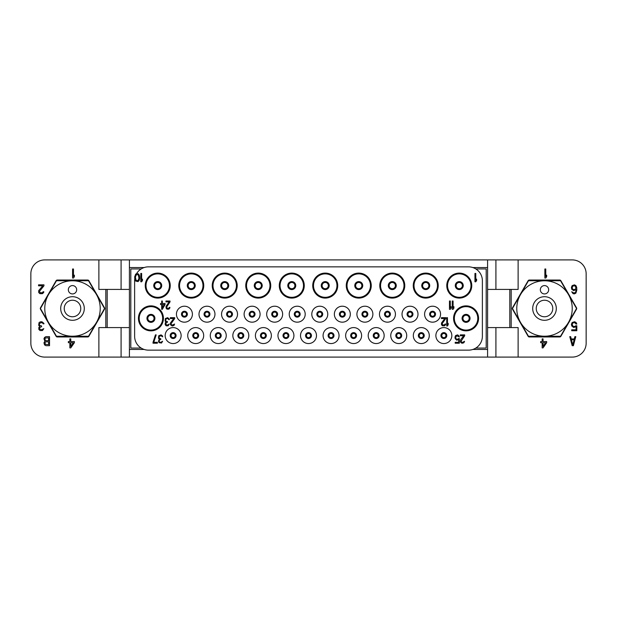 <?xml version="1.0" encoding="UTF-8"?>
<svg xmlns="http://www.w3.org/2000/svg" width="617" height="617" viewBox="0 0 617 617"><rect width="100%" height="100%" fill="white"/><g stroke="black" fill="none" stroke-linecap="round" stroke-linejoin="round"><path stroke-width="0.93" d="M450.31 301.003L449.477 301.003L449.477 309.333L450.31 309.333L451.143 308.091L451.143 306.672L450.31 307.914L450.31 301.003M134.753 278.815A13.883 13.883 0 0 0 134.622 280.735L134.622 336.265A13.883 13.883 0 0 0 148.504 350.147L468.496 350.147A13.883 13.883 0 0 0 482.378 336.265L482.378 280.735A13.883 13.883 0 0 0 468.496 266.853L148.504 266.853A13.883 13.883 0 0 0 136.612 273.57M451.837 335.571A7.982 7.982 0 0 0 443.854 327.588A7.982 7.982 0 0 0 435.872 335.571A7.982 7.982 0 0 0 443.854 343.553A7.982 7.982 0 0 0 451.837 335.571M429.278 335.571A7.982 7.982 0 0 0 421.295 327.588A7.982 7.982 0 0 0 413.313 335.571A7.982 7.982 0 0 0 421.295 343.553A7.982 7.982 0 0 0 429.278 335.571M406.719 335.571A7.982 7.982 0 0 0 398.736 327.588A7.982 7.982 0 0 0 390.754 335.571A7.982 7.982 0 0 0 398.736 343.553A7.982 7.982 0 0 0 406.719 335.571M384.16 335.571A7.982 7.982 0 0 0 376.177 327.588A7.982 7.982 0 0 0 368.195 335.571A7.982 7.982 0 0 0 376.177 343.553A7.982 7.982 0 0 0 384.16 335.571M361.601 335.571A7.982 7.982 0 0 0 353.618 327.588A7.982 7.982 0 0 0 345.636 335.571A7.982 7.982 0 0 0 353.618 343.553A7.982 7.982 0 0 0 361.601 335.571M339.042 335.571A7.982 7.982 0 0 0 331.059 327.588A7.982 7.982 0 0 0 323.077 335.571A7.982 7.982 0 0 0 331.059 343.553A7.982 7.982 0 0 0 339.042 335.571M316.482 335.571A7.982 7.982 0 0 0 308.5 327.588A7.982 7.982 0 0 0 300.518 335.571A7.982 7.982 0 0 0 308.5 343.553A7.982 7.982 0 0 0 316.482 335.571M293.923 335.571A7.982 7.982 0 0 0 285.941 327.588A7.982 7.982 0 0 0 277.958 335.571A7.982 7.982 0 0 0 285.941 343.553A7.982 7.982 0 0 0 293.923 335.571M271.364 335.571A7.982 7.982 0 0 0 263.382 327.588A7.982 7.982 0 0 0 255.399 335.571A7.982 7.982 0 0 0 263.382 343.553A7.982 7.982 0 0 0 271.364 335.571M248.805 335.571A7.982 7.982 0 0 0 240.823 327.588A7.982 7.982 0 0 0 232.84 335.571A7.982 7.982 0 0 0 240.823 343.553A7.982 7.982 0 0 0 248.805 335.571M226.246 335.571A7.982 7.982 0 0 0 218.264 327.588A7.982 7.982 0 0 0 210.281 335.571A7.982 7.982 0 0 0 218.264 343.553A7.982 7.982 0 0 0 226.246 335.571M203.687 335.571A7.982 7.982 0 0 0 195.705 327.588A7.982 7.982 0 0 0 187.722 335.571A7.982 7.982 0 0 0 195.705 343.553A7.982 7.982 0 0 0 203.687 335.571M181.128 335.571A7.982 7.982 0 0 0 173.146 327.588A7.982 7.982 0 0 0 165.163 335.571A7.982 7.982 0 0 0 173.146 343.553A7.982 7.982 0 0 0 181.128 335.571M440.553 314.192A7.982 7.982 0 0 0 432.579 306.209A7.982 7.982 0 0 0 424.589 314.192A7.982 7.982 0 0 0 432.579 322.174A7.982 7.982 0 0 0 440.553 314.192M417.994 314.192A7.982 7.982 0 0 0 410.012 306.209A7.982 7.982 0 0 0 402.029 314.192A7.982 7.982 0 0 0 410.012 322.174A7.982 7.982 0 0 0 417.994 314.192M395.435 314.192A7.982 7.982 0 0 0 387.453 306.209A7.982 7.982 0 0 0 379.47 314.192A7.982 7.982 0 0 0 387.453 322.174A7.982 7.982 0 0 0 395.435 314.192M372.876 314.192A7.982 7.982 0 0 0 364.894 306.209A7.982 7.982 0 0 0 356.911 314.192A7.982 7.982 0 0 0 364.894 322.174A7.982 7.982 0 0 0 372.876 314.192M350.317 314.192A7.982 7.982 0 0 0 342.335 306.209A7.982 7.982 0 0 0 334.352 314.192A7.982 7.982 0 0 0 342.335 322.174A7.982 7.982 0 0 0 350.317 314.192M327.758 314.192A7.982 7.982 0 0 0 319.776 306.209A7.982 7.982 0 0 0 311.793 314.192A7.982 7.982 0 0 0 319.776 322.174A7.982 7.982 0 0 0 327.758 314.192M305.199 314.192A7.982 7.982 0 0 0 297.217 306.209A7.982 7.982 0 0 0 289.234 314.192A7.982 7.982 0 0 0 297.217 322.174A7.982 7.982 0 0 0 305.199 314.192M282.64 314.192A7.982 7.982 0 0 0 274.658 306.209A7.982 7.982 0 0 0 266.675 314.192A7.982 7.982 0 0 0 274.658 322.174A7.982 7.982 0 0 0 282.64 314.192M260.081 314.192A7.982 7.982 0 0 0 252.098 306.209A7.982 7.982 0 0 0 244.116 314.192A7.982 7.982 0 0 0 252.098 322.174A7.982 7.982 0 0 0 260.081 314.192M237.522 314.192A7.982 7.982 0 0 0 229.539 306.209A7.982 7.982 0 0 0 221.557 314.192A7.982 7.982 0 0 0 229.539 322.174A7.982 7.982 0 0 0 237.522 314.192M214.963 314.192A7.982 7.982 0 0 0 206.98 306.209A7.982 7.982 0 0 0 198.998 314.192A7.982 7.982 0 0 0 206.98 322.174A7.982 7.982 0 0 0 214.963 314.192M192.404 314.192A7.982 7.982 0 0 0 184.421 306.209A7.982 7.982 0 0 0 176.439 314.192A7.982 7.982 0 0 0 184.421 322.174A7.982 7.982 0 0 0 192.404 314.192M170.23 285.594A12.494 12.494 0 0 0 157.736 273.1A12.494 12.494 0 0 0 145.242 285.594A12.494 12.494 0 0 0 157.736 298.088A12.494 12.494 0 0 0 170.23 285.594M203.757 285.594A12.494 12.494 0 0 0 191.262 273.1A12.494 12.494 0 0 0 178.768 285.594A12.494 12.494 0 0 0 191.262 298.088A12.494 12.494 0 0 0 203.757 285.594M237.213 285.594A12.494 12.494 0 0 0 224.719 273.1A12.494 12.494 0 0 0 212.225 285.594A12.494 12.494 0 0 0 224.719 298.088A12.494 12.494 0 0 0 237.213 285.594M270.74 285.594A12.494 12.494 0 0 0 258.245 273.1A12.494 12.494 0 0 0 245.751 285.594A12.494 12.494 0 0 0 258.245 298.088A12.494 12.494 0 0 0 270.74 285.594M304.266 285.594A12.494 12.494 0 0 0 291.772 273.1A12.494 12.494 0 0 0 279.277 285.594A12.494 12.494 0 0 0 291.772 298.088A12.494 12.494 0 0 0 304.266 285.594M337.723 285.594A12.494 12.494 0 0 0 325.228 273.1A12.494 12.494 0 0 0 312.734 285.594A12.494 12.494 0 0 0 325.228 298.088A12.494 12.494 0 0 0 337.723 285.594M371.249 285.594A12.494 12.494 0 0 0 358.755 273.1A12.494 12.494 0 0 0 346.26 285.594A12.494 12.494 0 0 0 358.755 298.088A12.494 12.494 0 0 0 371.249 285.594M404.775 285.594A12.494 12.494 0 0 0 392.281 273.1A12.494 12.494 0 0 0 379.787 285.594A12.494 12.494 0 0 0 392.281 298.088A12.494 12.494 0 0 0 404.775 285.594M438.232 285.594A12.494 12.494 0 0 0 425.738 273.1A12.494 12.494 0 0 0 413.243 285.594A12.494 12.494 0 0 0 425.738 298.088A12.494 12.494 0 0 0 438.232 285.594M471.758 285.594A12.494 12.494 0 0 0 459.264 273.1A12.494 12.494 0 0 0 446.77 285.594A12.494 12.494 0 0 0 459.264 298.088A12.494 12.494 0 0 0 471.758 285.594M163.428 318.357A12.494 12.494 0 0 0 150.934 305.862A12.494 12.494 0 0 0 138.439 318.357A12.494 12.494 0 0 0 150.934 330.851A12.494 12.494 0 0 0 163.428 318.357M478.561 318.357A12.494 12.494 0 0 0 466.066 305.862A12.494 12.494 0 0 0 453.572 318.357A12.494 12.494 0 0 0 466.066 330.851A12.494 12.494 0 0 0 478.561 318.357M139.689 278.406L139.55 275.93L138.717 274.156L137.19 273.447L135.663 274.156L134.691 276.817L134.83 279.293L135.663 281.067L138.023 281.599L139.133 280.534L139.689 278.406M138.995 278.228L137.884 280.712L136.079 280.357L135.385 276.994L136.496 274.511L138.301 274.866L138.995 278.228M487.584 327.588L509.796 327.588L509.796 289.412L518.126 289.412L518.126 259.911L129.416 259.911L129.416 357.089L487.584 357.089L487.584 267.547L472.83 267.547M487.584 259.911L487.584 267.547M144.17 267.547L129.416 267.547M141.193 348.065L130.804 348.065L130.804 268.935L141.193 268.935M129.416 349.453L144.17 349.453M129.416 259.911L121.086 259.911L121.086 289.412M129.416 327.588L105.815 327.588L105.815 289.412L129.416 289.412M105.815 289.412L98.874 289.412L98.874 259.911L121.086 259.911M107.204 327.588L107.204 289.412M105.815 327.588L98.874 327.588L98.874 357.089L121.086 357.089L121.086 327.588M129.416 357.089L121.086 357.089M98.874 259.911L44.733 259.911A13.883 13.883 0 0 0 30.85 273.794L30.85 343.206A13.883 13.883 0 0 0 44.733 357.089L98.874 357.089M487.584 357.089L572.268 357.089A13.883 13.883 0 0 0 586.15 343.206L586.15 273.794A13.883 13.883 0 0 0 572.268 259.911L518.126 259.911M548.636 315.657A8.26 8.26 0 0 1 537.345 312.634A8.26 8.26 0 0 1 540.369 301.343A8.26 8.26 0 0 1 551.66 304.366A8.26 8.26 0 0 1 548.636 315.657M550.403 318.719A11.8 11.8 0 0 1 534.283 314.4A11.8 11.8 0 0 1 538.602 298.281A11.8 11.8 0 0 1 554.722 302.6A11.8 11.8 0 0 1 550.403 318.719M558.362 332.509A27.719 27.719 0 0 0 568.512 294.641A27.719 27.719 0 0 0 530.643 284.491A27.719 27.719 0 0 0 520.493 322.359A27.719 27.719 0 0 0 558.362 332.509M542.42 286.149A4.165 4.165 0 0 0 540.893 291.841A4.165 4.165 0 0 0 546.585 293.368A4.165 4.165 0 0 0 548.112 287.676A4.165 4.165 0 0 0 542.42 286.149M528.738 280.735A31.93 31.93 0 0 0 528.538 280.851A31.93 31.93 0 0 0 528.345 280.959L512.573 308.276A31.93 31.93 0 0 0 512.573 308.724L528.345 336.041A31.93 31.93 0 0 0 528.738 336.265L560.267 336.265A31.93 31.93 0 0 0 560.467 336.149A31.93 31.93 0 0 0 560.66 336.041L576.432 308.724A31.93 31.93 0 0 0 576.432 308.276L560.66 280.959A31.93 31.93 0 0 0 560.267 280.735L528.738 280.735M528.113 280.735A1.388 1.388 0 0 1 529.317 280.041L559.688 280.041A1.388 1.388 0 0 1 560.892 280.735L576.517 307.806A1.388 1.388 0 0 1 576.517 309.194L560.892 336.265A1.388 1.388 0 0 1 559.688 336.959L529.317 336.959A1.388 1.388 0 0 1 528.113 336.265L512.488 309.194A1.388 1.388 0 0 1 512.488 307.806L528.113 280.735M518.126 357.089L518.126 327.588L509.796 327.588M76.631 315.657A8.26 8.26 0 0 1 65.34 312.634A8.26 8.26 0 0 1 68.364 301.343A8.26 8.26 0 0 1 79.655 304.366A8.26 8.26 0 0 1 76.631 315.657M78.398 318.719A11.8 11.8 0 0 1 62.278 314.4A11.8 11.8 0 0 1 66.597 298.281A11.8 11.8 0 0 1 82.717 302.6A11.8 11.8 0 0 1 78.398 318.719M86.357 332.509A27.719 27.719 0 0 0 96.507 294.641A27.719 27.719 0 0 0 58.638 284.491A27.719 27.719 0 0 0 48.488 322.359A27.719 27.719 0 0 0 86.357 332.509M70.415 286.149A4.165 4.165 0 0 0 68.888 291.841A4.165 4.165 0 0 0 74.58 293.368A4.165 4.165 0 0 0 76.107 287.676A4.165 4.165 0 0 0 70.415 286.149M56.733 280.735A31.93 31.93 0 0 0 56.533 280.851A31.93 31.93 0 0 0 56.34 280.959L40.568 308.276A31.93 31.93 0 0 0 40.568 308.724L56.34 336.041A31.93 31.93 0 0 0 56.733 336.265L88.262 336.265A31.93 31.93 0 0 0 88.462 336.149A31.93 31.93 0 0 0 88.655 336.041L104.427 308.724A31.93 31.93 0 0 0 104.427 308.276L88.655 280.959A31.93 31.93 0 0 0 88.262 280.735L56.733 280.735M87.683 280.041A1.388 1.388 0 0 1 88.887 280.735L104.512 307.806A1.388 1.388 0 0 1 104.512 309.194L88.887 336.265A1.388 1.388 0 0 1 87.683 336.959L57.312 336.959A1.388 1.388 0 0 1 56.108 336.265L40.483 309.194A1.388 1.388 0 0 1 40.483 307.806L56.108 280.735A1.388 1.388 0 0 1 57.312 280.041L87.683 280.041M70.77 347.888L74.379 342.705L74.379 341.556L70.77 341.556L70.77 338.872L69.868 338.872L69.868 341.556L68.364 341.556L68.364 342.705L69.868 342.705L69.868 347.888L70.77 347.888M73.323 342.705L70.77 346.353L70.77 342.705L73.323 342.705M39.002 322.691L38.701 325.375L39.75 326.339L38.848 327.488L38.848 329.409L40.051 330.565L42.457 330.565L43.815 328.645L41.555 329.794L39.75 329.216L39.75 327.488L41.555 326.725L41.555 325.953L39.604 325.375L39.303 323.84L40.807 322.691L42.457 322.884L43.213 323.84L43.961 323.84L43.815 323.269L41.856 321.727L40.051 321.92L39.002 322.691M43.961 285.802L43.961 284.846L38.547 284.846L38.547 285.802L42.758 285.802L38.701 290.607L38.701 292.527L39.904 293.677L42.457 293.677L43.66 292.527L43.815 291.756L43.059 291.756L42.311 292.713L40.205 292.713L39.449 291.371L43.961 285.802M72.575 269.004L72.575 278.028L73.477 278.028L74.379 276.686L74.379 275.151L73.477 276.493L73.477 269.004L72.575 269.004M44.563 337.43L43.961 338.772L44.864 341.27L43.961 342.805L44.555 344.918M44.563 344.918L45.913 345.682L49.522 345.682L49.522 336.658L45.913 336.658L44.555 337.43M48.62 344.533L45.311 344.34L45.01 342.42L45.766 341.841L48.62 341.841L48.62 344.533M44.864 339.543L45.311 338.008L48.62 337.815L48.62 340.692L45.766 340.692L44.864 339.543M509.796 289.412L487.584 289.412M495.914 357.089L495.914 327.588M472.83 349.453L487.584 349.453M475.807 268.935L486.196 268.935L486.196 348.065L475.807 348.065M495.914 259.911L495.914 289.412M572.175 345.682L573.378 345.682L575.784 336.658L574.882 336.658L574.28 338.964L571.273 338.964L570.671 336.658L569.769 336.658L572.175 345.682M572.777 344.918L571.427 339.736L574.134 339.736L572.777 344.918M543.06 347.888L546.67 342.705L546.67 341.556L543.06 341.556L543.06 338.872L542.158 338.872L542.158 341.556L540.654 341.556L540.654 342.705L542.158 342.705L542.158 347.888L543.06 347.888M545.613 342.705L543.06 346.353L543.06 342.705L545.613 342.705M575.777 325.761L574.574 326.532L573.07 326.339L572.167 324.419L572.615 323.269L573.671 322.691L575.175 322.884L575.923 324.033L576.826 324.033L576.077 322.498L574.574 321.727L572.167 322.498L571.411 324.226L571.712 325.953L573.671 327.488L576.077 326.725L576.077 329.794L571.712 329.794L571.712 330.751L576.826 330.751L576.826 325.761L575.777 325.761M571.712 289.257L573.671 290.607L576.077 289.643L575.777 291.756L575.021 292.713L573.671 292.905L571.712 291.756L573.07 293.677L574.419 293.869L575.923 293.098L576.826 290.029L576.679 287.337L575.923 285.609L574.419 284.846L572.167 285.609L571.411 287.337L571.712 289.257M572.314 288.687L572.314 286.959L573.07 285.995L574.574 285.802L575.476 286.381L575.923 288.108L575.021 289.45L573.517 289.643L572.314 288.687M544.865 269.004L544.865 278.028L545.767 278.028L546.67 276.686L546.67 275.151L545.767 276.493L545.767 269.004L544.865 269.004M446.284 335.571A2.429 2.429 0 0 0 443.854 333.141A2.429 2.429 0 0 0 441.425 335.571A2.429 2.429 0 0 0 443.854 338A2.429 2.429 0 0 0 446.284 335.571M445.937 335.571A2.082 2.082 0 0 1 443.854 337.653A2.082 2.082 0 0 1 441.772 335.571A2.082 2.082 0 0 1 443.854 333.488A2.082 2.082 0 0 1 445.937 335.571M434.661 314.192A2.082 2.082 0 0 0 432.579 312.109A2.082 2.082 0 0 0 430.489 314.192A2.082 2.082 0 0 0 432.579 316.274A2.082 2.082 0 0 0 434.661 314.192A2.082 2.082 0 0 1 432.579 316.274A2.082 2.082 0 0 1 430.489 314.192A2.082 2.082 0 0 1 432.579 312.109A2.082 2.082 0 0 1 434.661 314.192M435 314.192A2.429 2.429 0 0 0 432.579 311.762A2.429 2.429 0 0 0 430.142 314.192A2.429 2.429 0 0 0 432.579 316.621A2.429 2.429 0 0 0 435 314.192A2.429 2.429 0 0 1 432.579 316.621A2.429 2.429 0 0 1 430.142 314.192A2.429 2.429 0 0 1 432.579 311.762A2.429 2.429 0 0 1 435 314.192M412.102 314.192A2.082 2.082 0 0 0 410.012 312.109A2.082 2.082 0 0 0 407.93 314.192A2.082 2.082 0 0 0 410.012 316.274A2.082 2.082 0 0 0 412.102 314.192A2.082 2.082 0 0 1 410.012 316.274A2.082 2.082 0 0 1 407.93 314.192A2.082 2.082 0 0 1 410.012 312.109A2.082 2.082 0 0 1 412.102 314.192M412.441 314.192A2.429 2.429 0 0 0 410.012 311.762A2.429 2.429 0 0 0 407.582 314.192A2.429 2.429 0 0 0 410.012 316.621A2.429 2.429 0 0 0 412.441 314.192A2.429 2.429 0 0 1 410.012 316.621A2.429 2.429 0 0 1 407.582 314.192A2.429 2.429 0 0 1 410.012 311.762A2.429 2.429 0 0 1 412.441 314.192M389.535 314.192A2.082 2.082 0 0 0 387.461 312.109A2.082 2.082 0 0 0 385.37 314.192A2.082 2.082 0 0 0 387.461 316.274A2.082 2.082 0 0 0 389.535 314.192A2.082 2.082 0 0 1 387.461 316.274A2.082 2.082 0 0 1 385.37 314.192A2.082 2.082 0 0 1 387.461 312.109A2.082 2.082 0 0 1 389.535 314.192M389.882 314.192A2.429 2.429 0 0 0 387.453 311.762A2.429 2.429 0 0 0 385.023 314.192A2.429 2.429 0 0 0 387.453 316.621A2.429 2.429 0 0 0 389.882 314.192A2.429 2.429 0 0 1 387.453 316.621A2.429 2.429 0 0 1 385.023 314.192A2.429 2.429 0 0 1 387.453 311.762A2.429 2.429 0 0 1 389.882 314.192M366.976 314.192A2.082 2.082 0 0 0 364.894 312.109A2.082 2.082 0 0 0 362.811 314.192A2.082 2.082 0 0 0 364.894 316.274A2.082 2.082 0 0 0 366.976 314.192A2.082 2.082 0 0 1 364.894 316.274A2.082 2.082 0 0 1 362.811 314.192A2.082 2.082 0 0 1 364.894 312.109A2.082 2.082 0 0 1 366.976 314.192M367.323 314.192A2.429 2.429 0 0 0 364.894 311.762A2.429 2.429 0 0 0 362.464 314.192A2.429 2.429 0 0 0 364.894 316.621A2.429 2.429 0 0 0 367.323 314.192A2.429 2.429 0 0 1 364.894 316.621A2.429 2.429 0 0 1 362.464 314.192A2.429 2.429 0 0 1 364.894 311.762A2.429 2.429 0 0 1 367.323 314.192M344.417 314.192A2.082 2.082 0 0 0 342.335 312.109A2.082 2.082 0 0 0 340.252 314.192A2.082 2.082 0 0 0 342.335 316.274A2.082 2.082 0 0 0 344.417 314.192A2.082 2.082 0 0 1 342.335 316.274A2.082 2.082 0 0 1 340.252 314.192A2.082 2.082 0 0 1 342.335 312.109A2.082 2.082 0 0 1 344.417 314.192M344.764 314.192A2.429 2.429 0 0 0 342.335 311.762A2.429 2.429 0 0 0 339.905 314.192A2.429 2.429 0 0 0 342.335 316.621A2.429 2.429 0 0 0 344.764 314.192A2.429 2.429 0 0 1 342.335 316.621A2.429 2.429 0 0 1 339.905 314.192A2.429 2.429 0 0 1 342.335 311.762A2.429 2.429 0 0 1 344.764 314.192M321.858 314.192A2.082 2.082 0 0 0 319.776 312.109A2.082 2.082 0 0 0 317.693 314.192A2.082 2.082 0 0 0 319.776 316.274A2.082 2.082 0 0 0 321.858 314.192A2.082 2.082 0 0 1 319.776 316.274A2.082 2.082 0 0 1 317.693 314.192A2.082 2.082 0 0 1 319.776 312.109A2.082 2.082 0 0 1 321.858 314.192M322.205 314.192A2.429 2.429 0 0 0 319.776 311.762A2.429 2.429 0 0 0 317.346 314.192A2.429 2.429 0 0 0 319.776 316.621A2.429 2.429 0 0 0 322.205 314.192A2.429 2.429 0 0 1 319.776 316.621A2.429 2.429 0 0 1 317.346 314.192A2.429 2.429 0 0 1 319.776 311.762A2.429 2.429 0 0 1 322.205 314.192M299.299 314.192A2.082 2.082 0 0 0 297.217 312.109A2.082 2.082 0 0 0 295.134 314.192A2.082 2.082 0 0 0 297.217 316.274A2.082 2.082 0 0 0 299.299 314.192A2.082 2.082 0 0 1 297.217 316.274A2.082 2.082 0 0 1 295.134 314.192A2.082 2.082 0 0 1 297.217 312.109A2.082 2.082 0 0 1 299.299 314.192M299.646 314.192A2.429 2.429 0 0 0 297.217 311.762A2.429 2.429 0 0 0 294.787 314.192A2.429 2.429 0 0 0 297.217 316.621A2.429 2.429 0 0 0 299.646 314.192A2.429 2.429 0 0 1 297.217 316.621A2.429 2.429 0 0 1 294.787 314.192A2.429 2.429 0 0 1 297.217 311.762A2.429 2.429 0 0 1 299.646 314.192M276.74 314.192A2.082 2.082 0 0 0 274.658 312.109A2.082 2.082 0 0 0 272.575 314.192A2.082 2.082 0 0 0 274.658 316.274A2.082 2.082 0 0 0 276.74 314.192A2.082 2.082 0 0 1 274.658 316.274A2.082 2.082 0 0 1 272.575 314.192A2.082 2.082 0 0 1 274.658 312.109A2.082 2.082 0 0 1 276.74 314.192M277.087 314.192A2.429 2.429 0 0 0 274.658 311.762A2.429 2.429 0 0 0 272.228 314.192A2.429 2.429 0 0 0 274.658 316.621A2.429 2.429 0 0 0 277.087 314.192A2.429 2.429 0 0 1 274.658 316.621A2.429 2.429 0 0 1 272.228 314.192A2.429 2.429 0 0 1 274.658 311.762A2.429 2.429 0 0 1 277.087 314.192M254.181 314.192A2.082 2.082 0 0 0 252.106 312.109A2.082 2.082 0 0 0 250.016 314.192A2.082 2.082 0 0 0 252.106 316.274A2.082 2.082 0 0 0 254.181 314.192A2.082 2.082 0 0 1 252.106 316.274A2.082 2.082 0 0 1 250.016 314.192A2.082 2.082 0 0 1 252.106 312.109A2.082 2.082 0 0 1 254.181 314.192M254.528 314.192A2.429 2.429 0 0 0 252.098 311.762A2.429 2.429 0 0 0 249.669 314.192A2.429 2.429 0 0 0 252.098 316.621A2.429 2.429 0 0 0 254.528 314.192A2.429 2.429 0 0 1 252.098 316.621A2.429 2.429 0 0 1 249.669 314.192A2.429 2.429 0 0 1 252.098 311.762A2.429 2.429 0 0 1 254.528 314.192M231.622 314.192A2.082 2.082 0 0 0 229.539 312.109A2.082 2.082 0 0 0 227.457 314.192A2.082 2.082 0 0 0 229.539 316.274A2.082 2.082 0 0 0 231.622 314.192A2.082 2.082 0 0 1 229.539 316.274A2.082 2.082 0 0 1 227.457 314.192A2.082 2.082 0 0 1 229.539 312.109A2.082 2.082 0 0 1 231.622 314.192M231.969 314.192A2.429 2.429 0 0 0 229.539 311.762A2.429 2.429 0 0 0 227.11 314.192A2.429 2.429 0 0 0 229.539 316.621A2.429 2.429 0 0 0 231.969 314.192A2.429 2.429 0 0 1 229.539 316.621A2.429 2.429 0 0 1 227.11 314.192A2.429 2.429 0 0 1 229.539 311.762A2.429 2.429 0 0 1 231.969 314.192M209.063 314.192A2.082 2.082 0 0 0 206.988 312.109A2.082 2.082 0 0 0 204.898 314.192A2.082 2.082 0 0 0 206.988 316.274A2.082 2.082 0 0 0 209.063 314.192A2.082 2.082 0 0 1 206.988 316.274A2.082 2.082 0 0 1 204.898 314.192A2.082 2.082 0 0 1 206.988 312.109A2.082 2.082 0 0 1 209.063 314.192M209.41 314.192A2.429 2.429 0 0 0 206.98 311.762A2.429 2.429 0 0 0 204.551 314.192A2.429 2.429 0 0 0 206.98 316.621A2.429 2.429 0 0 0 209.41 314.192A2.429 2.429 0 0 1 206.98 316.621A2.429 2.429 0 0 1 204.551 314.192A2.429 2.429 0 0 1 206.98 311.762A2.429 2.429 0 0 1 209.41 314.192M186.504 314.192A2.082 2.082 0 0 0 184.421 312.109A2.082 2.082 0 0 0 182.339 314.192A2.082 2.082 0 0 0 184.421 316.274A2.082 2.082 0 0 0 186.504 314.192A2.082 2.082 0 0 1 184.421 316.274A2.082 2.082 0 0 1 182.339 314.192A2.082 2.082 0 0 1 184.421 312.109A2.082 2.082 0 0 1 186.504 314.192M186.851 314.192A2.429 2.429 0 0 0 184.421 311.762A2.429 2.429 0 0 0 181.992 314.192A2.429 2.429 0 0 0 184.421 316.621A2.429 2.429 0 0 0 186.851 314.192A2.429 2.429 0 0 1 184.421 316.621A2.429 2.429 0 0 1 181.992 314.192A2.429 2.429 0 0 1 184.421 311.762A2.429 2.429 0 0 1 186.851 314.192M423.378 335.571A2.082 2.082 0 0 0 421.295 333.488A2.082 2.082 0 0 0 419.213 335.571A2.082 2.082 0 0 0 421.295 337.653A2.082 2.082 0 0 0 423.378 335.571A2.082 2.082 0 0 1 421.295 337.653A2.082 2.082 0 0 1 419.213 335.571A2.082 2.082 0 0 1 421.295 333.488A2.082 2.082 0 0 1 423.378 335.571M423.725 335.571A2.429 2.429 0 0 0 421.295 333.141A2.429 2.429 0 0 0 418.866 335.571A2.429 2.429 0 0 0 421.295 338A2.429 2.429 0 0 0 423.725 335.571A2.429 2.429 0 0 1 421.295 338A2.429 2.429 0 0 1 418.866 335.571A2.429 2.429 0 0 1 421.295 333.141A2.429 2.429 0 0 1 423.725 335.571M400.819 335.571A2.082 2.082 0 0 0 398.736 333.488A2.082 2.082 0 0 0 396.654 335.571A2.082 2.082 0 0 0 398.736 337.653A2.082 2.082 0 0 0 400.819 335.571A2.082 2.082 0 0 1 398.736 337.653A2.082 2.082 0 0 1 396.654 335.571A2.082 2.082 0 0 1 398.736 333.488A2.082 2.082 0 0 1 400.819 335.571M401.166 335.571A2.429 2.429 0 0 0 398.736 333.141A2.429 2.429 0 0 0 396.307 335.571A2.429 2.429 0 0 0 398.736 338A2.429 2.429 0 0 0 401.166 335.571A2.429 2.429 0 0 1 398.736 338A2.429 2.429 0 0 1 396.307 335.571A2.429 2.429 0 0 1 398.736 333.141A2.429 2.429 0 0 1 401.166 335.571M378.26 335.571A2.082 2.082 0 0 0 376.177 333.488A2.082 2.082 0 0 0 374.095 335.571A2.082 2.082 0 0 0 376.177 337.653A2.082 2.082 0 0 0 378.26 335.571A2.082 2.082 0 0 1 376.177 337.653A2.082 2.082 0 0 1 374.095 335.571A2.082 2.082 0 0 1 376.177 333.488A2.082 2.082 0 0 1 378.26 335.571M378.607 335.571A2.429 2.429 0 0 0 376.177 333.141A2.429 2.429 0 0 0 373.748 335.571A2.429 2.429 0 0 0 376.177 338A2.429 2.429 0 0 0 378.607 335.571A2.429 2.429 0 0 1 376.177 338A2.429 2.429 0 0 1 373.748 335.571A2.429 2.429 0 0 1 376.177 333.141A2.429 2.429 0 0 1 378.607 335.571M355.7 335.571A2.082 2.082 0 0 0 353.618 333.488A2.082 2.082 0 0 0 351.536 335.571A2.082 2.082 0 0 0 353.618 337.653A2.082 2.082 0 0 0 355.7 335.571A2.082 2.082 0 0 1 353.618 337.653A2.082 2.082 0 0 1 351.536 335.571A2.082 2.082 0 0 1 353.618 333.488A2.082 2.082 0 0 1 355.7 335.571M356.048 335.571A2.429 2.429 0 0 0 353.618 333.141A2.429 2.429 0 0 0 351.189 335.571A2.429 2.429 0 0 0 353.618 338A2.429 2.429 0 0 0 356.048 335.571A2.429 2.429 0 0 1 353.618 338A2.429 2.429 0 0 1 351.189 335.571A2.429 2.429 0 0 1 353.618 333.141A2.429 2.429 0 0 1 356.048 335.571M333.141 335.571A2.082 2.082 0 0 0 331.059 333.488A2.082 2.082 0 0 0 328.977 335.571A2.082 2.082 0 0 0 331.059 337.653A2.082 2.082 0 0 0 333.141 335.571A2.082 2.082 0 0 1 331.059 337.653A2.082 2.082 0 0 1 328.977 335.571A2.082 2.082 0 0 1 331.059 333.488A2.082 2.082 0 0 1 333.141 335.571M333.488 335.571A2.429 2.429 0 0 0 331.059 333.141A2.429 2.429 0 0 0 328.63 335.571A2.429 2.429 0 0 0 331.059 338A2.429 2.429 0 0 0 333.488 335.571A2.429 2.429 0 0 1 331.059 338A2.429 2.429 0 0 1 328.63 335.571A2.429 2.429 0 0 1 331.059 333.141A2.429 2.429 0 0 1 333.488 335.571M310.582 335.571A2.082 2.082 0 0 0 308.5 333.488A2.082 2.082 0 0 0 306.418 335.571A2.082 2.082 0 0 0 308.5 337.653A2.082 2.082 0 0 0 310.582 335.571A2.082 2.082 0 0 1 308.5 337.653A2.082 2.082 0 0 1 306.418 335.571A2.082 2.082 0 0 1 308.5 333.488A2.082 2.082 0 0 1 310.582 335.571M310.929 335.571A2.429 2.429 0 0 0 308.5 333.141A2.429 2.429 0 0 0 306.071 335.571A2.429 2.429 0 0 0 308.5 338A2.429 2.429 0 0 0 310.929 335.571A2.429 2.429 0 0 1 308.5 338A2.429 2.429 0 0 1 306.071 335.571A2.429 2.429 0 0 1 308.5 333.141A2.429 2.429 0 0 1 310.929 335.571M288.023 335.571A2.082 2.082 0 0 0 285.941 333.488A2.082 2.082 0 0 0 283.859 335.571A2.082 2.082 0 0 0 285.941 337.653A2.082 2.082 0 0 0 288.023 335.571A2.082 2.082 0 0 1 285.941 337.653A2.082 2.082 0 0 1 283.859 335.571A2.082 2.082 0 0 1 285.941 333.488A2.082 2.082 0 0 1 288.023 335.571M288.37 335.571A2.429 2.429 0 0 0 285.941 333.141A2.429 2.429 0 0 0 283.512 335.571A2.429 2.429 0 0 0 285.941 338A2.429 2.429 0 0 0 288.37 335.571A2.429 2.429 0 0 1 285.941 338A2.429 2.429 0 0 1 283.512 335.571A2.429 2.429 0 0 1 285.941 333.141A2.429 2.429 0 0 1 288.37 335.571M265.464 335.571A2.082 2.082 0 0 0 263.382 333.488A2.082 2.082 0 0 0 261.3 335.571A2.082 2.082 0 0 0 263.382 337.653A2.082 2.082 0 0 0 265.464 335.571A2.082 2.082 0 0 1 263.382 337.653A2.082 2.082 0 0 1 261.3 335.571A2.082 2.082 0 0 1 263.382 333.488A2.082 2.082 0 0 1 265.464 335.571M265.811 335.571A2.429 2.429 0 0 0 263.382 333.141A2.429 2.429 0 0 0 260.952 335.571A2.429 2.429 0 0 0 263.382 338A2.429 2.429 0 0 0 265.811 335.571A2.429 2.429 0 0 1 263.382 338A2.429 2.429 0 0 1 260.952 335.571A2.429 2.429 0 0 1 263.382 333.141A2.429 2.429 0 0 1 265.811 335.571M242.905 335.571A2.082 2.082 0 0 0 240.823 333.488A2.082 2.082 0 0 0 238.74 335.571A2.082 2.082 0 0 0 240.823 337.653A2.082 2.082 0 0 0 242.905 335.571A2.082 2.082 0 0 1 240.823 337.653A2.082 2.082 0 0 1 238.74 335.571A2.082 2.082 0 0 1 240.823 333.488A2.082 2.082 0 0 1 242.905 335.571M243.252 335.571A2.429 2.429 0 0 0 240.823 333.141A2.429 2.429 0 0 0 238.393 335.571A2.429 2.429 0 0 0 240.823 338A2.429 2.429 0 0 0 243.252 335.571A2.429 2.429 0 0 1 240.823 338A2.429 2.429 0 0 1 238.393 335.571A2.429 2.429 0 0 1 240.823 333.141A2.429 2.429 0 0 1 243.252 335.571M220.346 335.571A2.082 2.082 0 0 0 218.264 333.488A2.082 2.082 0 0 0 216.181 335.571A2.082 2.082 0 0 0 218.264 337.653A2.082 2.082 0 0 0 220.346 335.571A2.082 2.082 0 0 1 218.264 337.653A2.082 2.082 0 0 1 216.181 335.571A2.082 2.082 0 0 1 218.264 333.488A2.082 2.082 0 0 1 220.346 335.571M220.693 335.571A2.429 2.429 0 0 0 218.264 333.141A2.429 2.429 0 0 0 215.834 335.571A2.429 2.429 0 0 0 218.264 338A2.429 2.429 0 0 0 220.693 335.571A2.429 2.429 0 0 1 218.264 338A2.429 2.429 0 0 1 215.834 335.571A2.429 2.429 0 0 1 218.264 333.141A2.429 2.429 0 0 1 220.693 335.571M197.787 335.571A2.082 2.082 0 0 0 195.705 333.488A2.082 2.082 0 0 0 193.622 335.571A2.082 2.082 0 0 0 195.705 337.653A2.082 2.082 0 0 0 197.787 335.571A2.082 2.082 0 0 1 195.705 337.653A2.082 2.082 0 0 1 193.622 335.571A2.082 2.082 0 0 1 195.705 333.488A2.082 2.082 0 0 1 197.787 335.571M198.134 335.571A2.429 2.429 0 0 0 195.705 333.141A2.429 2.429 0 0 0 193.275 335.571A2.429 2.429 0 0 0 195.705 338A2.429 2.429 0 0 0 198.134 335.571A2.429 2.429 0 0 1 195.705 338A2.429 2.429 0 0 1 193.275 335.571A2.429 2.429 0 0 1 195.705 333.141A2.429 2.429 0 0 1 198.134 335.571M175.228 335.571A2.082 2.082 0 0 0 173.146 333.488A2.082 2.082 0 0 0 171.063 335.571A2.082 2.082 0 0 0 173.146 337.653A2.082 2.082 0 0 0 175.228 335.571A2.082 2.082 0 0 1 173.146 337.653A2.082 2.082 0 0 1 171.063 335.571A2.082 2.082 0 0 1 173.146 333.488A2.082 2.082 0 0 1 175.228 335.571M175.575 335.571A2.429 2.429 0 0 0 173.146 333.141A2.429 2.429 0 0 0 170.716 335.571A2.429 2.429 0 0 0 173.146 338A2.429 2.429 0 0 0 175.575 335.571A2.429 2.429 0 0 1 173.146 338A2.429 2.429 0 0 1 170.716 335.571A2.429 2.429 0 0 1 173.146 333.141A2.429 2.429 0 0 1 175.575 335.571M160.86 285.594A3.124 3.124 0 0 1 157.736 288.717A3.124 3.124 0 0 1 154.612 285.594A3.124 3.124 0 0 1 157.736 282.47A3.124 3.124 0 0 1 160.86 285.594A3.124 3.124 0 0 0 157.736 282.47A3.124 3.124 0 0 0 154.612 285.594A3.124 3.124 0 0 0 157.736 288.717A3.124 3.124 0 0 0 160.86 285.594M161.207 285.594A3.471 3.471 0 0 0 157.736 282.123A3.471 3.471 0 0 0 154.265 285.594A3.471 3.471 0 0 0 157.736 289.065A3.471 3.471 0 0 0 161.207 285.594A3.471 3.471 0 0 1 157.736 289.065A3.471 3.471 0 0 1 154.265 285.594A3.471 3.471 0 0 1 157.736 282.123A3.471 3.471 0 0 1 161.207 285.594M194.386 285.594A3.124 3.124 0 0 1 191.262 288.717A3.124 3.124 0 0 1 188.139 285.594A3.124 3.124 0 0 1 191.262 282.47A3.124 3.124 0 0 1 194.386 285.594A3.124 3.124 0 0 0 191.262 282.47A3.124 3.124 0 0 0 188.139 285.594A3.124 3.124 0 0 0 191.262 288.717A3.124 3.124 0 0 0 194.386 285.594M194.733 285.594A3.471 3.471 0 0 0 191.262 282.123A3.471 3.471 0 0 0 187.792 285.594A3.471 3.471 0 0 0 191.262 289.065A3.471 3.471 0 0 0 194.733 285.594A3.471 3.471 0 0 1 191.262 289.065A3.471 3.471 0 0 1 187.792 285.594A3.471 3.471 0 0 1 191.262 282.123A3.471 3.471 0 0 1 194.733 285.594M227.843 285.594A3.124 3.124 0 0 1 224.719 288.717A3.124 3.124 0 0 1 221.596 285.594A3.124 3.124 0 0 1 224.719 282.47A3.124 3.124 0 0 1 227.843 285.594A3.124 3.124 0 0 0 224.719 282.47A3.124 3.124 0 0 0 221.596 285.594A3.124 3.124 0 0 0 224.719 288.717A3.124 3.124 0 0 0 227.843 285.594M228.19 285.594A3.471 3.471 0 0 0 224.719 282.123A3.471 3.471 0 0 0 221.248 285.594A3.471 3.471 0 0 0 224.719 289.065A3.471 3.471 0 0 0 228.19 285.594A3.471 3.471 0 0 1 224.719 289.065A3.471 3.471 0 0 1 221.248 285.594A3.471 3.471 0 0 1 224.719 282.123A3.471 3.471 0 0 1 228.19 285.594M261.369 285.594A3.124 3.124 0 0 1 258.245 288.717A3.124 3.124 0 0 1 255.122 285.594A3.124 3.124 0 0 1 258.245 282.47A3.124 3.124 0 0 1 261.369 285.594A3.124 3.124 0 0 0 258.245 282.47A3.124 3.124 0 0 0 255.122 285.594A3.124 3.124 0 0 0 258.245 288.717A3.124 3.124 0 0 0 261.369 285.594M261.716 285.594A3.471 3.471 0 0 0 258.245 282.123A3.471 3.471 0 0 0 254.775 285.594A3.471 3.471 0 0 0 258.245 289.065A3.471 3.471 0 0 0 261.716 285.594A3.471 3.471 0 0 1 258.245 289.065A3.471 3.471 0 0 1 254.775 285.594A3.471 3.471 0 0 1 258.245 282.123A3.471 3.471 0 0 1 261.716 285.594M294.895 285.594A3.124 3.124 0 0 1 291.772 288.717A3.124 3.124 0 0 1 288.648 285.594A3.124 3.124 0 0 1 291.772 282.47A3.124 3.124 0 0 1 294.895 285.594A3.124 3.124 0 0 0 291.772 282.47A3.124 3.124 0 0 0 288.648 285.594A3.124 3.124 0 0 0 291.772 288.717A3.124 3.124 0 0 0 294.895 285.594M295.242 285.594A3.471 3.471 0 0 0 291.772 282.123A3.471 3.471 0 0 0 288.301 285.594A3.471 3.471 0 0 0 291.772 289.065A3.471 3.471 0 0 0 295.242 285.594A3.471 3.471 0 0 1 291.772 289.065A3.471 3.471 0 0 1 288.301 285.594A3.471 3.471 0 0 1 291.772 282.123A3.471 3.471 0 0 1 295.242 285.594M328.352 285.594A3.124 3.124 0 0 1 325.228 288.717A3.124 3.124 0 0 1 322.105 285.594A3.124 3.124 0 0 1 325.228 282.47A3.124 3.124 0 0 1 328.352 285.594A3.124 3.124 0 0 0 325.228 282.47A3.124 3.124 0 0 0 322.105 285.594A3.124 3.124 0 0 0 325.228 288.717A3.124 3.124 0 0 0 328.352 285.594M328.699 285.594A3.471 3.471 0 0 0 325.228 282.123A3.471 3.471 0 0 0 321.758 285.594A3.471 3.471 0 0 0 325.228 289.065A3.471 3.471 0 0 0 328.699 285.594A3.471 3.471 0 0 1 325.228 289.065A3.471 3.471 0 0 1 321.758 285.594A3.471 3.471 0 0 1 325.228 282.123A3.471 3.471 0 0 1 328.699 285.594M361.878 285.594A3.124 3.124 0 0 1 358.755 288.717A3.124 3.124 0 0 1 355.631 285.594A3.124 3.124 0 0 1 358.755 282.47A3.124 3.124 0 0 1 361.878 285.594A3.124 3.124 0 0 0 358.755 282.47A3.124 3.124 0 0 0 355.631 285.594A3.124 3.124 0 0 0 358.755 288.717A3.124 3.124 0 0 0 361.878 285.594M362.225 285.594A3.471 3.471 0 0 0 358.755 282.123A3.471 3.471 0 0 0 355.284 285.594A3.471 3.471 0 0 0 358.755 289.065A3.471 3.471 0 0 0 362.225 285.594A3.471 3.471 0 0 1 358.755 289.065A3.471 3.471 0 0 1 355.284 285.594A3.471 3.471 0 0 1 358.755 282.123A3.471 3.471 0 0 1 362.225 285.594M395.404 285.594A3.124 3.124 0 0 1 392.281 288.717A3.124 3.124 0 0 1 389.157 285.594A3.124 3.124 0 0 1 392.281 282.47A3.124 3.124 0 0 1 395.404 285.594A3.124 3.124 0 0 0 392.281 282.47A3.124 3.124 0 0 0 389.157 285.594A3.124 3.124 0 0 0 392.281 288.717A3.124 3.124 0 0 0 395.404 285.594M395.752 285.594A3.471 3.471 0 0 0 392.281 282.123A3.471 3.471 0 0 0 388.81 285.594A3.471 3.471 0 0 0 392.281 289.065A3.471 3.471 0 0 0 395.752 285.594A3.471 3.471 0 0 1 392.281 289.065A3.471 3.471 0 0 1 388.81 285.594A3.471 3.471 0 0 1 392.281 282.123A3.471 3.471 0 0 1 395.752 285.594M428.861 285.594A3.124 3.124 0 0 1 425.738 288.717A3.124 3.124 0 0 1 422.614 285.594A3.124 3.124 0 0 1 425.738 282.47A3.124 3.124 0 0 1 428.861 285.594A3.124 3.124 0 0 0 425.738 282.47A3.124 3.124 0 0 0 422.614 285.594A3.124 3.124 0 0 0 425.738 288.717A3.124 3.124 0 0 0 428.861 285.594M429.208 285.594A3.471 3.471 0 0 0 425.738 282.123A3.471 3.471 0 0 0 422.267 285.594A3.471 3.471 0 0 0 425.738 289.065A3.471 3.471 0 0 0 429.208 285.594A3.471 3.471 0 0 1 425.738 289.065A3.471 3.471 0 0 1 422.267 285.594A3.471 3.471 0 0 1 425.738 282.123A3.471 3.471 0 0 1 429.208 285.594M462.388 285.594A3.124 3.124 0 0 1 459.264 288.717A3.124 3.124 0 0 1 456.14 285.594A3.124 3.124 0 0 1 459.264 282.47A3.124 3.124 0 0 1 462.388 285.594A3.124 3.124 0 0 0 459.264 282.47A3.124 3.124 0 0 0 456.14 285.594A3.124 3.124 0 0 0 459.264 288.717A3.124 3.124 0 0 0 462.388 285.594M462.735 285.594A3.471 3.471 0 0 0 459.264 282.123A3.471 3.471 0 0 0 455.793 285.594A3.471 3.471 0 0 0 459.264 289.065A3.471 3.471 0 0 0 462.735 285.594A3.471 3.471 0 0 1 459.264 289.065A3.471 3.471 0 0 1 455.793 285.594A3.471 3.471 0 0 1 459.264 282.123A3.471 3.471 0 0 1 462.735 285.594M154.057 318.357A3.124 3.124 0 0 1 150.934 321.48A3.124 3.124 0 0 1 147.81 318.357A3.124 3.124 0 0 1 150.934 315.233A3.124 3.124 0 0 1 154.057 318.357A3.124 3.124 0 0 0 150.934 315.233A3.124 3.124 0 0 0 147.81 318.357A3.124 3.124 0 0 0 150.934 321.48A3.124 3.124 0 0 0 154.057 318.357M154.404 318.357A3.471 3.471 0 0 0 150.934 314.886A3.471 3.471 0 0 0 147.463 318.357A3.471 3.471 0 0 0 150.934 321.827A3.471 3.471 0 0 0 154.404 318.357A3.471 3.471 0 0 1 150.934 321.827A3.471 3.471 0 0 1 147.463 318.357A3.471 3.471 0 0 1 150.934 314.886A3.471 3.471 0 0 1 154.404 318.357M469.19 318.357A3.124 3.124 0 0 1 466.066 321.48A3.124 3.124 0 0 1 462.943 318.357A3.124 3.124 0 0 1 466.066 315.233A3.124 3.124 0 0 1 469.19 318.357A3.124 3.124 0 0 0 466.066 315.233A3.124 3.124 0 0 0 462.943 318.357A3.124 3.124 0 0 0 466.066 321.48A3.124 3.124 0 0 0 469.19 318.357M469.537 318.357A3.471 3.471 0 0 0 466.066 314.886A3.471 3.471 0 0 0 462.596 318.357A3.471 3.471 0 0 0 466.066 321.827A3.471 3.471 0 0 0 469.537 318.357A3.471 3.471 0 0 1 466.066 321.827A3.471 3.471 0 0 1 462.596 318.357A3.471 3.471 0 0 1 466.066 314.886A3.471 3.471 0 0 1 469.537 318.357M474.951 273.447L474.951 281.776L475.784 281.776L476.617 280.534L476.617 279.115L475.784 280.357L475.784 273.447L474.951 273.447M140.799 273.447L140.799 281.776L141.632 281.776L142.465 280.534L142.465 279.115L141.632 280.357L141.632 273.447L140.799 273.447M452.253 301.003L452.253 309.333L453.086 309.333L453.919 308.091L453.919 306.672L453.086 307.914L453.086 301.003L452.253 301.003M448.189 324.75L448.189 323.331L447.464 324.573L447.464 317.662L446.731 317.662L446.731 325.992L447.464 325.992L448.197 324.75M445.767 318.549L445.767 317.662L441.394 317.662L441.394 318.549L444.795 318.549L441.51 322.976L441.51 324.75L442.482 325.815L444.548 325.815L445.52 324.75L445.644 324.041L445.034 324.041L444.425 324.928L442.728 324.928L442.119 323.686L445.767 318.549M174.704 318.549L174.704 317.662L170.331 317.662L170.331 318.549L173.732 318.549L170.454 322.976L170.454 324.75L172.158 325.992L173.979 325.46L174.588 324.041L172.282 325.105L171.31 324.573L171.063 323.686L174.711 318.549M165.356 318.549L165.109 321.033L165.965 321.912L165.233 322.976L165.233 324.75L166.204 325.815L168.148 325.815L169.243 324.041L167.415 325.105L165.958 324.573L165.965 322.976L167.415 322.267L167.415 321.565L165.842 321.033L165.595 319.614L166.814 318.549L168.148 318.727L168.757 319.614L169.359 319.614L169.243 319.082L167.662 317.662L165.356 318.549M170.022 301.89L170.022 301.003L165.958 301.003L165.958 301.89L169.12 301.89L166.073 306.317L166.073 308.091L166.976 309.156L168.896 309.156L169.798 308.091L169.906 307.382L169.343 307.382L168.78 308.269L167.199 308.269L166.636 307.027L170.022 301.89M162.356 309.333L165.055 304.551L165.055 303.487L162.356 303.487L162.356 301.003L161.677 301.003L161.677 303.487L160.543 303.487L160.543 304.551L161.677 304.551L161.677 309.333L162.356 309.333M164.269 304.551L162.356 307.914L162.356 304.551L164.269 304.551M461.03 341.255L464.678 335.764L464.678 334.877L460.305 334.877L460.305 335.764L463.706 335.764L460.668 339.659L460.429 341.965L461.4 343.029L462.611 343.206L463.945 342.674L464.555 341.255L462.735 342.319L461.639 342.142L461.038 341.255M458.485 338.602L457.513 339.304L456.295 339.126L455.57 337.36L456.781 335.764L459.333 337.005L458.724 335.586L457.513 334.877L455.57 335.586L454.96 337.183L455.207 338.779L456.781 340.191L458.724 339.481L458.724 342.319L455.199 342.319L455.199 343.206L459.333 343.206L459.333 338.602L458.485 338.602M159.086 336.473L160.914 335.764L162.734 336.828L162.371 335.764L161.037 334.877L158.723 335.764L158.484 338.247L159.333 339.126L158.484 341.255L159.093 342.674M159.086 341.255L159.572 339.836L160.79 339.481L160.79 338.779L159.209 338.247L159.093 336.473M159.086 342.674L161.523 343.029L162.61 341.255L160.79 342.319L159.695 342.142L159.093 341.255M153.016 342.319L153.016 343.206L157.389 343.206L157.389 342.319L153.749 342.319L156.178 334.877L155.445 334.877L153.016 342.319M511.184 327.588L511.184 289.412M446.801 335.571A2.946 2.946 0 0 1 443.854 338.517A2.946 2.946 0 0 1 440.908 335.571A2.946 2.946 0 0 1 443.854 332.625A2.946 2.946 0 0 1 446.801 335.571M435.517 314.192A2.946 2.946 0 0 0 432.579 311.246A2.946 2.946 0 0 0 429.633 314.192A2.946 2.946 0 0 0 432.579 317.138A2.946 2.946 0 0 0 435.517 314.192M412.958 314.192A2.946 2.946 0 0 0 410.012 311.246A2.946 2.946 0 0 0 407.073 314.192A2.946 2.946 0 0 0 410.012 317.138A2.946 2.946 0 0 0 412.958 314.192M390.399 314.192A2.946 2.946 0 0 0 387.453 311.246A2.946 2.946 0 0 0 384.514 314.192A2.946 2.946 0 0 0 387.453 317.138A2.946 2.946 0 0 0 390.399 314.192M367.84 314.192A2.946 2.946 0 0 0 364.894 311.246A2.946 2.946 0 0 0 361.955 314.192A2.946 2.946 0 0 0 364.894 317.138A2.946 2.946 0 0 0 367.84 314.192M345.281 314.192A2.946 2.946 0 0 0 342.335 311.246A2.946 2.946 0 0 0 339.396 314.192A2.946 2.946 0 0 0 342.335 317.138A2.946 2.946 0 0 0 345.281 314.192M322.722 314.192A2.946 2.946 0 0 0 319.776 311.246A2.946 2.946 0 0 0 316.837 314.192A2.946 2.946 0 0 0 319.776 317.138A2.946 2.946 0 0 0 322.722 314.192M300.163 314.192A2.946 2.946 0 0 0 297.217 311.246A2.946 2.946 0 0 0 294.278 314.192A2.946 2.946 0 0 0 297.217 317.138A2.946 2.946 0 0 0 300.163 314.192M277.604 314.192A2.946 2.946 0 0 0 274.658 311.246A2.946 2.946 0 0 0 271.719 314.192A2.946 2.946 0 0 0 274.658 317.138A2.946 2.946 0 0 0 277.604 314.192M255.045 314.192A2.946 2.946 0 0 0 252.098 311.246A2.946 2.946 0 0 0 249.16 314.192A2.946 2.946 0 0 0 252.098 317.138A2.946 2.946 0 0 0 255.045 314.192M232.486 314.192A2.946 2.946 0 0 0 229.539 311.246A2.946 2.946 0 0 0 226.601 314.192A2.946 2.946 0 0 0 229.539 317.138A2.946 2.946 0 0 0 232.486 314.192M209.927 314.192A2.946 2.946 0 0 0 206.98 311.246A2.946 2.946 0 0 0 204.042 314.192A2.946 2.946 0 0 0 206.98 317.138A2.946 2.946 0 0 0 209.927 314.192M187.367 314.192A2.946 2.946 0 0 0 184.421 311.246A2.946 2.946 0 0 0 181.483 314.192A2.946 2.946 0 0 0 184.421 317.138A2.946 2.946 0 0 0 187.367 314.192M424.241 335.571A2.946 2.946 0 0 0 421.295 332.625A2.946 2.946 0 0 0 418.349 335.571A2.946 2.946 0 0 0 421.295 338.517A2.946 2.946 0 0 0 424.241 335.571M401.682 335.571A2.946 2.946 0 0 0 398.736 332.625A2.946 2.946 0 0 0 395.79 335.571A2.946 2.946 0 0 0 398.736 338.517A2.946 2.946 0 0 0 401.682 335.571M379.123 335.571A2.946 2.946 0 0 0 376.177 332.625A2.946 2.946 0 0 0 373.231 335.571A2.946 2.946 0 0 0 376.177 338.517A2.946 2.946 0 0 0 379.123 335.571M356.564 335.571A2.946 2.946 0 0 0 353.618 332.625A2.946 2.946 0 0 0 350.672 335.571A2.946 2.946 0 0 0 353.618 338.517A2.946 2.946 0 0 0 356.564 335.571M334.005 335.571A2.946 2.946 0 0 0 331.059 332.625A2.946 2.946 0 0 0 328.113 335.571A2.946 2.946 0 0 0 331.059 338.517A2.946 2.946 0 0 0 334.005 335.571M311.446 335.571A2.946 2.946 0 0 0 308.5 332.625A2.946 2.946 0 0 0 305.554 335.571A2.946 2.946 0 0 0 308.5 338.517A2.946 2.946 0 0 0 311.446 335.571M288.887 335.571A2.946 2.946 0 0 0 285.941 332.625A2.946 2.946 0 0 0 282.995 335.571A2.946 2.946 0 0 0 285.941 338.517A2.946 2.946 0 0 0 288.887 335.571M266.328 335.571A2.946 2.946 0 0 0 263.382 332.625A2.946 2.946 0 0 0 260.436 335.571A2.946 2.946 0 0 0 263.382 338.517A2.946 2.946 0 0 0 266.328 335.571M243.769 335.571A2.946 2.946 0 0 0 240.823 332.625A2.946 2.946 0 0 0 237.877 335.571A2.946 2.946 0 0 0 240.823 338.517A2.946 2.946 0 0 0 243.769 335.571M221.21 335.571A2.946 2.946 0 0 0 218.264 332.625A2.946 2.946 0 0 0 215.318 335.571A2.946 2.946 0 0 0 218.264 338.517A2.946 2.946 0 0 0 221.21 335.571M198.651 335.571A2.946 2.946 0 0 0 195.705 332.625A2.946 2.946 0 0 0 192.759 335.571A2.946 2.946 0 0 0 195.705 338.517A2.946 2.946 0 0 0 198.651 335.571M176.092 335.571A2.946 2.946 0 0 0 173.146 332.625A2.946 2.946 0 0 0 170.199 335.571A2.946 2.946 0 0 0 173.146 338.517A2.946 2.946 0 0 0 176.092 335.571M161.723 285.594A3.987 3.987 0 0 0 157.736 281.607A3.987 3.987 0 0 0 153.749 285.594A3.987 3.987 0 0 0 157.736 289.581A3.987 3.987 0 0 0 161.723 285.594M169.459 285.594A11.723 11.723 0 0 1 157.736 297.317A11.723 11.723 0 0 1 146.013 285.594A11.723 11.723 0 0 1 157.736 273.871A11.723 11.723 0 0 1 169.459 285.594M195.25 285.594A3.987 3.987 0 0 0 191.262 281.607A3.987 3.987 0 0 0 187.275 285.594A3.987 3.987 0 0 0 191.262 289.581A3.987 3.987 0 0 0 195.25 285.594M202.985 285.594A11.723 11.723 0 0 1 191.262 297.317A11.723 11.723 0 0 1 179.539 285.594A11.723 11.723 0 0 1 191.262 273.871A11.723 11.723 0 0 1 202.985 285.594M228.706 285.594A3.987 3.987 0 0 0 224.719 281.607A3.987 3.987 0 0 0 220.732 285.594A3.987 3.987 0 0 0 224.719 289.581A3.987 3.987 0 0 0 228.706 285.594M236.442 285.594A11.723 11.723 0 0 1 224.719 297.317A11.723 11.723 0 0 1 212.996 285.594A11.723 11.723 0 0 1 224.719 273.871A11.723 11.723 0 0 1 236.442 285.594M262.233 285.594A3.987 3.987 0 0 0 258.245 281.607A3.987 3.987 0 0 0 254.258 285.594A3.987 3.987 0 0 0 258.245 289.581A3.987 3.987 0 0 0 262.233 285.594M269.968 285.594A11.723 11.723 0 0 1 258.245 297.317A11.723 11.723 0 0 1 246.522 285.594A11.723 11.723 0 0 1 258.245 273.871A11.723 11.723 0 0 1 269.968 285.594M295.759 285.594A3.987 3.987 0 0 0 291.772 281.607A3.987 3.987 0 0 0 287.784 285.594A3.987 3.987 0 0 0 291.772 289.581A3.987 3.987 0 0 0 295.759 285.594M303.495 285.594A11.723 11.723 0 0 1 291.772 297.317A11.723 11.723 0 0 1 280.049 285.594A11.723 11.723 0 0 1 291.772 273.871A11.723 11.723 0 0 1 303.495 285.594M329.216 285.594A3.987 3.987 0 0 0 325.228 281.607A3.987 3.987 0 0 0 321.241 285.594A3.987 3.987 0 0 0 325.228 289.581A3.987 3.987 0 0 0 329.216 285.594M336.951 285.594A11.723 11.723 0 0 1 325.228 297.317A11.723 11.723 0 0 1 313.505 285.594A11.723 11.723 0 0 1 325.228 273.871A11.723 11.723 0 0 1 336.951 285.594M362.742 285.594A3.987 3.987 0 0 0 358.755 281.607A3.987 3.987 0 0 0 354.767 285.594A3.987 3.987 0 0 0 358.755 289.581A3.987 3.987 0 0 0 362.742 285.594M370.478 285.594A11.723 11.723 0 0 1 358.755 297.317A11.723 11.723 0 0 1 347.032 285.594A11.723 11.723 0 0 1 358.755 273.871A11.723 11.723 0 0 1 370.478 285.594M396.268 285.594A3.987 3.987 0 0 0 392.281 281.607A3.987 3.987 0 0 0 388.294 285.594A3.987 3.987 0 0 0 392.281 289.581A3.987 3.987 0 0 0 396.268 285.594M404.004 285.594A11.723 11.723 0 0 1 392.281 297.317A11.723 11.723 0 0 1 380.558 285.594A11.723 11.723 0 0 1 392.281 273.871A11.723 11.723 0 0 1 404.004 285.594M429.725 285.594A3.987 3.987 0 0 0 425.738 281.607A3.987 3.987 0 0 0 421.75 285.594A3.987 3.987 0 0 0 425.738 289.581A3.987 3.987 0 0 0 429.725 285.594M437.461 285.594A11.723 11.723 0 0 1 425.738 297.317A11.723 11.723 0 0 1 414.015 285.594A11.723 11.723 0 0 1 425.738 273.871A11.723 11.723 0 0 1 437.461 285.594M463.251 285.594A3.987 3.987 0 0 0 459.264 281.607A3.987 3.987 0 0 0 455.277 285.594A3.987 3.987 0 0 0 459.264 289.581A3.987 3.987 0 0 0 463.251 285.594M470.987 285.594A11.723 11.723 0 0 1 459.264 297.317A11.723 11.723 0 0 1 447.541 285.594A11.723 11.723 0 0 1 459.264 273.871A11.723 11.723 0 0 1 470.987 285.594M154.921 318.357A3.987 3.987 0 0 0 150.934 314.369A3.987 3.987 0 0 0 146.946 318.357A3.987 3.987 0 0 0 150.934 322.344A3.987 3.987 0 0 0 154.921 318.357M162.657 318.357A11.723 11.723 0 0 1 150.934 330.08A11.723 11.723 0 0 1 139.211 318.357A11.723 11.723 0 0 1 150.934 306.634A11.723 11.723 0 0 1 162.657 318.357M470.054 318.357A3.987 3.987 0 0 0 466.066 314.369A3.987 3.987 0 0 0 462.079 318.357A3.987 3.987 0 0 0 466.066 322.344A3.987 3.987 0 0 0 470.054 318.357M477.789 318.357A11.723 11.723 0 0 1 466.066 330.08A11.723 11.723 0 0 1 454.343 318.357A11.723 11.723 0 0 1 466.066 306.634A11.723 11.723 0 0 1 477.789 318.357"/></g></svg>
